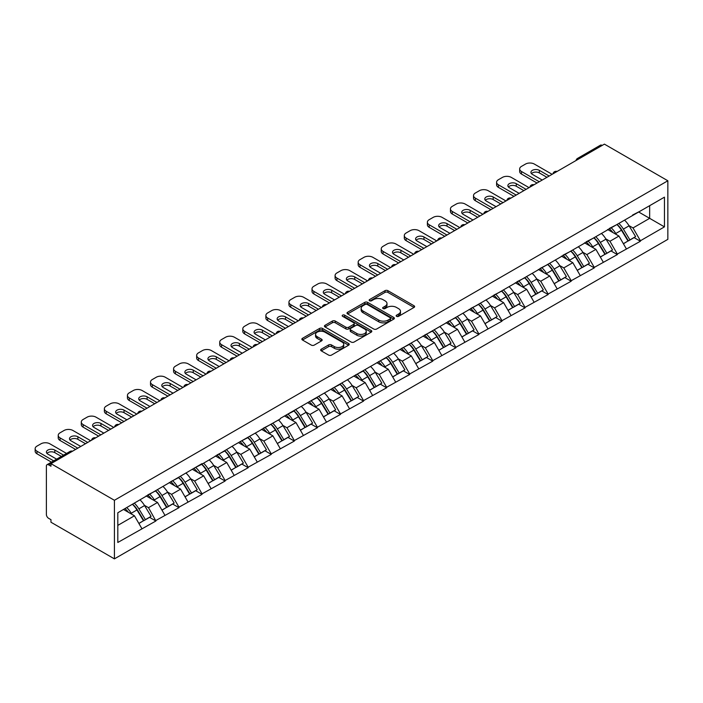 <?xml version="1.0" encoding="UTF-8"?>
<svg xmlns="http://www.w3.org/2000/svg" width="703" height="703" viewBox="0 0 703 703"><rect width="100%" height="100%" fill="white"/><g stroke="black" fill="none" stroke-linecap="round" stroke-linejoin="round"><path stroke-width="1.05" d="M396.571 316.341A1.441 0.826 0 0 0 398.601 316.341L414.032 307.439A2.056 1.186 0 0 0 414.629 306.605A2.056 1.186 0 0 0 414.032 305.761L387.898 290.673A2.056 1.186 0 0 0 384.998 290.673L369.567 299.583A1.441 0.826 0 0 0 369.145 300.172A1.441 0.826 0 0 0 369.567 300.752A1.441 0.826 0 0 0 371.606 300.752L373.601 299.601A6.573 3.796 0 0 1 382.889 299.601L385.068 300.858A6.573 3.796 0 0 1 386.993 303.538A6.573 3.796 0 0 1 385.068 306.227L383.073 307.378A1.441 0.826 0 0 0 382.652 307.967A1.441 0.826 0 0 0 383.073 308.547A1.441 0.826 0 0 0 385.103 308.547L387.098 307.396A6.573 3.796 0 0 1 396.387 307.396L398.566 308.652A6.573 3.796 0 0 1 400.49 311.332A6.573 3.796 0 0 1 398.566 314.021L396.571 315.172A1.441 0.826 0 0 0 396.149 315.761A1.441 0.826 0 0 0 396.571 316.341L396.571 315.172M321.262 349.18A2.056 1.186 0 0 0 320.665 350.015A2.056 1.186 0 0 0 321.262 350.859L328.591 355.085A2.056 1.186 0 0 0 331.5 355.085L348.626 345.199A2.056 1.186 0 0 0 349.233 344.356A2.056 1.186 0 0 0 348.626 343.521L322.501 328.433A2.056 1.186 0 0 0 319.593 328.433L302.466 338.328A2.056 1.186 0 0 0 301.859 339.162A2.056 1.186 0 0 0 302.466 339.997L311.315 345.111A2.056 1.186 0 0 0 314.223 345.111L321.552 340.885A2.056 1.186 0 0 0 322.159 340.041A2.056 1.186 0 0 0 321.552 339.206L317.158 336.667A5.492 3.172 0 0 1 315.55 334.426A5.492 3.172 0 0 1 318.942 331.5A5.492 3.172 0 0 1 324.927 332.185L342.133 342.115A5.492 3.172 0 0 1 343.741 344.356A5.492 3.172 0 0 1 340.349 347.291A5.492 3.172 0 0 1 334.364 346.605L331.5 344.945A2.056 1.186 0 0 0 328.591 344.945L321.262 349.18L321.262 350.859M50.968 463.655L604.404 144.133L667.85 180.768L114.413 500.29L50.968 463.655L50.968 466.221L48.595 464.85A3.137 1.81 -120 0 0 47.031 464.701A3.137 1.81 -120 0 0 46.38 466.133L46.38 514.464A3.137 1.81 -120 0 0 48.595 518.304L50.968 519.675L50.968 522.232L114.413 558.867L114.413 500.29M373.741 329.022A2.056 1.186 0 0 0 376.65 329.022L393.777 319.127A2.056 1.186 0 0 0 394.374 318.292A2.056 1.186 0 0 0 393.777 317.457L367.643 302.369A2.056 1.186 0 0 0 364.743 302.369L347.616 312.255A2.056 1.186 0 0 0 347.01 313.099A2.056 1.186 0 0 0 347.616 313.933L373.741 329.022M343.178 316.658A1.441 0.826 0 0 1 344.637 316.86L371.175 332.176L354.075 342.053A2.056 1.186 0 0 1 351.166 342.053L325.041 326.965L332.37 322.765L332.37 321.06L325.041 325.296A2.056 1.186 0 0 0 324.435 326.13A2.056 1.186 0 0 0 325.041 326.965L325.041 325.296M332.37 322.765A2.056 1.186 0 0 1 335.269 322.765L335.269 321.06A2.056 1.186 0 0 0 332.37 321.06M335.269 321.06L345.867 327.176A2.056 1.186 0 0 0 348.776 327.176L353.635 324.373A2.056 1.186 0 0 0 354.242 323.529A2.056 1.186 0 0 0 353.635 322.695L342.607 316.324A1.441 0.826 0 0 1 342.185 315.735A1.441 0.826 0 0 1 343.073 314.97A1.441 0.826 0 0 1 344.637 315.146L371.202 330.489A2.056 1.186 0 0 1 371.808 331.324A2.056 1.186 0 0 1 371.202 332.168L371.202 330.489M114.413 558.867L667.85 239.345L667.85 180.768M132.559 504.244A14.016 8.093 -120 0 1 137.357 509.851L143.887 520.633L149.581 517.346L155.899 520.993L148.5 507.671L144.405 505.308M155.899 520.993L117.814 542.47L117.814 512.759L202.042 463.611L202.042 464.129L234.134 445.087L280.277 418.953L280.277 418.443L664.449 197.156L664.449 226.876L640.415 240.751L633.016 227.939L628.921 225.575M617.076 224.512A14.016 8.093 -120 0 1 621.874 230.118L628.403 240.901L634.097 237.614L640.415 241.261L640.415 240.751M640.415 241.261L617.339 254.073L609.949 241.261L605.854 238.897M594 237.834A14.016 8.093 -120 0 1 598.798 243.44L605.327 254.222L611.021 250.936L617.339 254.583L617.339 254.073M617.339 254.583L594.272 267.395L586.873 254.583L582.778 252.219M570.933 251.156A14.016 8.093 -120 0 1 575.731 256.762L582.26 267.544L587.954 264.258L594.272 267.905L594.272 267.395M594.272 267.905L571.196 280.717L563.806 267.905L559.702 265.541M547.857 264.469A14.016 8.093 -120 0 1 552.655 270.084L559.184 280.866L564.878 277.58L571.196 281.226L571.196 280.717M571.196 281.226L548.129 294.03L540.73 281.226L536.635 278.863M524.79 277.79A14.016 8.093 -120 0 1 529.587 283.406L536.117 294.188L541.811 290.901L548.129 294.548L548.129 294.03M548.129 294.548L525.053 307.352L517.663 294.548L513.559 292.184M501.714 291.112A14.016 8.093 -120 0 1 506.512 296.719L513.041 307.51L518.735 304.223L525.053 307.87L525.053 307.352M525.053 307.87L501.977 320.673L494.587 307.87L490.492 305.497M478.638 304.434A14.016 8.093 -120 0 1 483.436 310.041L489.973 320.832L495.668 317.536L501.977 321.183L501.977 320.673M501.977 321.183L478.91 333.995L471.511 321.183L467.416 318.819M455.57 317.756A14.016 8.093 -120 0 1 460.368 323.362L466.897 334.145L472.592 330.858L478.91 334.505L478.91 333.995M478.91 334.505L455.834 347.317L448.444 334.505L444.349 332.141M432.494 331.078A14.016 8.093 -120 0 1 437.292 336.684L443.821 347.467L449.516 344.18L455.834 347.827L455.834 347.317M455.834 347.827L432.767 360.639L425.368 347.827L421.273 345.463M409.427 344.4A14.016 8.093 -120 0 1 414.225 350.006L420.754 360.788L426.449 357.502L432.767 361.149L432.767 360.639M432.767 361.149L409.691 373.961L402.301 361.149L398.197 358.785M386.351 357.713A14.016 8.093 -120 0 1 391.149 363.328L397.678 374.11L403.373 370.824L409.691 374.471L409.691 373.961M409.691 374.471L386.624 387.274L379.225 374.471L375.13 372.107M363.284 371.035A14.016 8.093 -120 0 1 368.082 376.65L374.611 387.432L380.305 384.146L386.624 387.792L386.624 387.274M386.624 387.792L363.548 400.596L356.157 387.792L352.054 385.429M340.208 384.356A14.016 8.093 -120 0 1 345.006 389.972L351.535 400.754L357.229 397.467L363.548 401.114L363.548 400.596M363.548 401.114L340.48 413.918L333.081 401.114L328.986 398.742M317.132 397.678A14.016 8.093 -120 0 1 321.93 403.285L328.468 414.076L334.162 410.78L340.48 414.427L340.48 413.918M340.48 414.427L317.404 427.239L310.005 414.427L305.91 412.063M294.065 411A14.016 8.093 -120 0 1 298.863 416.607L305.392 427.389L311.086 424.102L317.404 427.749L317.404 427.239M317.404 427.749L294.329 440.561L286.938 427.749L282.843 425.385M270.989 424.322A14.016 8.093 -120 0 1 275.787 429.928L282.316 440.711L288.01 437.424L294.329 441.071L294.329 440.561M294.329 441.071L271.261 453.883L263.862 441.071L259.767 438.707M247.922 437.644A14.016 8.093 -120 0 1 252.72 443.25L259.249 454.033L264.943 450.746L271.261 454.393L271.261 453.883M271.261 454.393L248.185 467.205L240.795 454.393L236.691 452.029M224.846 450.966A14.016 8.093 -120 0 1 229.644 456.572L236.173 467.354L241.867 464.068L248.185 467.715L248.185 467.205M248.185 467.715L225.118 480.518L217.719 467.715L213.624 465.351M201.779 464.279A14.016 8.093 -120 0 1 206.577 469.894L213.106 480.676L218.8 477.39L225.118 481.037L225.118 480.518M225.118 481.037L202.042 493.84L194.652 481.037L190.548 478.673M178.703 477.601A14.016 8.093 -120 0 1 183.501 483.216L190.03 493.998L195.724 490.712L202.042 494.358L202.042 493.84M202.042 494.358L178.975 507.162L171.576 494.358L167.481 491.986M155.627 490.922A14.016 8.093 -120 0 1 160.425 496.529L166.963 507.32L172.657 504.025L178.975 507.68L178.975 507.162M178.975 507.68L155.899 520.484M148.061 494.78L155.899 490.764M148.5 507.671L157.525 502.469L146.136 495.896M164.924 515.273L157.525 502.469M171.128 481.458L178.975 477.451M171.576 494.358L180.601 489.147L169.212 482.574M187.991 501.951L180.601 489.147M194.204 468.136L202.042 464.129M194.652 481.037L203.668 475.826L192.279 469.252M211.067 488.638L203.668 475.826M217.28 454.823L225.118 450.808M217.719 467.715L226.744 462.504L215.355 455.931M234.134 475.316L226.744 462.504M240.347 441.502L248.185 437.486M240.795 454.393L249.811 449.182L238.422 442.609M257.21 461.994L249.811 449.182M263.423 428.18L271.261 424.164M263.862 441.071L272.887 435.86L261.498 429.287M280.277 448.672L272.887 435.86M286.49 414.858L294.329 410.842M286.938 427.749L295.954 422.547L284.574 415.965M303.353 435.35L295.954 422.547M309.566 401.536L317.404 397.52M310.005 414.427L319.03 409.225L307.642 402.652M326.429 422.028L319.03 409.225M332.633 388.214L340.48 384.207M333.081 401.114L342.106 395.903L330.718 389.33M349.496 408.707L342.106 395.903M355.709 374.892L363.548 370.885M356.157 387.792L365.173 382.581L353.785 376.008M372.572 395.394L365.173 382.581M378.785 361.579L386.624 357.563M379.225 374.471L388.249 369.26L376.861 362.686M395.64 382.072L388.249 369.26M401.852 348.257L409.691 344.242M402.301 361.149L411.317 355.938L399.928 349.365M418.716 368.75L411.317 355.938M424.928 334.936L432.767 330.92M425.368 347.827L434.392 342.616L423.004 336.043M441.783 355.428L434.392 342.616M447.996 321.614L455.834 317.598M448.444 334.505L457.46 329.303L446.08 322.721M464.859 342.106L457.46 329.303M471.072 308.292L478.91 304.276M471.511 321.183L480.536 315.981L469.147 309.399M487.935 328.784L480.536 315.981M494.139 294.97L501.977 290.963M494.587 307.87L503.612 302.659L492.223 296.086M511.002 315.462L503.612 302.659M517.215 281.648L525.053 277.641M517.663 294.548L526.679 289.337L515.29 282.764M534.078 302.149L526.679 289.337M540.291 268.335L548.129 264.319M540.73 281.226L549.755 276.015L538.366 269.442M557.145 288.828L549.755 276.015M563.358 255.013L571.196 250.997M563.806 267.905L572.822 262.694L561.433 256.12M580.221 275.506L572.822 262.694M586.434 241.691L594.272 237.676M586.873 254.583L595.898 249.372L584.509 242.799M603.288 262.184L595.898 249.372M609.501 228.37L617.339 224.354M609.949 241.261L618.965 236.059L607.585 229.477M626.364 248.862L618.965 236.059M602.181 145.416L579.254 158.65M578.314 159.194A3.137 1.81 120 0 1 579.114 158.562A3.137 1.81 60 0 0 577.541 158.412L600.467 145.169A3.137 1.81 60 0 1 602.032 145.328M632.577 215.048L640.415 211.032M633.016 227.939L649.66 218.334L649.66 205.698L664.449 197.156M638.711 212.016L664.449 226.876M117.814 525.396L134.449 515.791L123.508 509.473M141.848 528.594L134.449 515.791M621.549 230.373L622.278 230.795M598.473 243.695L599.211 244.117M575.405 257.008L576.135 257.439M552.33 270.33L553.068 270.752M529.262 283.652L529.992 284.074M506.186 296.974L506.916 297.395M483.11 310.295L483.849 310.717M460.043 323.617L460.773 324.039M436.967 336.939L437.705 337.361M413.9 350.252L414.629 350.683M390.824 363.574L391.562 363.996M367.757 376.896L368.486 377.318M344.681 390.218L345.41 390.64M321.605 403.54L322.343 403.961M298.538 416.861L299.267 417.283M275.462 430.183L276.2 430.605M252.395 443.496L253.124 443.927M229.319 456.818L230.057 457.24M206.251 470.14L206.981 470.562M183.175 483.462L183.905 483.884M160.099 496.784L160.838 497.206M137.032 510.106L137.762 510.527M397.142 316.543L398.566 315.726A6.573 3.796 0 0 0 400.49 313.046L400.49 311.332M386.993 303.538L386.993 305.251A6.573 3.796 0 0 1 385.068 307.932L383.645 308.749M413.997 307.457L387.898 292.386A2.056 1.186 0 0 0 384.998 292.386L370.147 300.954M393.75 319.144L367.643 304.074A2.056 1.186 0 0 0 364.743 304.074L347.642 313.951L347.616 312.255M390.147 318.881A1.441 0.826 0 0 0 390.569 318.292A1.441 0.826 0 0 0 390.147 317.703L367.212 304.461A1.441 0.826 0 0 0 365.182 304.461L363.073 305.682A6.573 3.796 0 0 0 361.149 308.362A6.573 3.796 0 0 0 363.073 311.042L378.75 320.093A6.573 3.796 0 0 0 388.038 320.093L390.147 318.881L390.147 320.586A1.441 0.826 0 0 0 390.569 319.997L390.569 318.292M361.149 308.362L361.149 310.067A6.573 3.796 0 0 0 363.073 312.747L363.073 311.042M390.147 320.586L388.038 321.807A6.573 3.796 0 0 1 378.75 321.807L363.073 312.747M335.269 322.765L345.867 328.881A2.056 1.186 0 0 0 348.776 328.881L353.635 326.078A2.056 1.186 0 0 0 354.242 325.243L354.242 323.529M356.869 333.53A5.492 3.172 0 0 0 362.853 334.215A5.492 3.172 0 0 0 366.245 331.28A5.492 3.172 0 0 0 364.637 329.039L358.574 325.542A2.056 1.186 0 0 0 355.665 325.542L350.806 328.354A2.056 1.186 0 0 0 350.208 329.189A2.056 1.186 0 0 0 350.806 330.023L356.869 333.53L356.869 335.234A5.492 3.172 0 0 0 362.853 335.92A5.492 3.172 0 0 0 366.245 332.994L366.245 331.28M350.208 329.189L350.208 330.893A2.056 1.186 0 0 0 350.806 331.737L350.806 330.023M356.869 335.234L350.806 331.737M343.741 344.356L343.741 346.069A5.492 3.172 0 0 1 340.349 348.996A5.492 3.172 0 0 1 334.364 348.31L331.5 346.658A2.056 1.186 0 0 0 328.591 346.658L321.289 350.867M315.55 334.426L315.55 336.139A5.492 3.172 0 0 0 317.158 338.38L317.158 336.667M321.526 340.893L317.158 338.38M348.6 345.217L322.501 330.146A2.056 1.186 0 0 0 319.593 330.146L302.492 340.015M552.119 174.318L534.368 164.071A6.274 3.62 0 0 0 525.501 164.071L521.503 166.374A6.274 3.62 0 0 0 519.666 168.94A6.274 3.62 0 0 0 521.503 171.497L521.503 174.063L537.03 183.026M521.503 174.063A6.274 3.62 180 0 1 519.666 171.497L519.666 168.94M531.468 173.632A4.912 2.838 180 0 1 539.324 172.912L546.943 177.305M521.503 171.497L539.254 181.743M542.206 180.038L532.373 174.362A4.912 2.838 180 0 1 530.932 172.358A4.912 2.838 180 0 1 533.972 169.731A4.912 2.838 180 0 1 539.324 170.346L549.157 176.022M624.58 220.18A17.153 9.904 60 0 1 629.08 225.83L623.385 229.116A17.153 9.904 -120 0 0 618.886 223.466M623.385 229.116L629.914 239.899L635.609 236.612L629.08 225.83M628.403 240.901L629.914 239.899M634.097 237.614L635.609 236.612M609.079 228.616A14.016 8.093 60 0 1 612.946 232.579M611.267 227.86A17.153 9.904 60 0 1 615.766 233.51L616.408 234.574M623.429 243.774L627.99 241.006L621.461 230.224A17.153 9.904 -120 0 0 616.962 224.573M627.99 241.006L623.368 243.677M529.043 187.639L511.301 177.393A6.274 3.62 0 0 0 502.425 177.393L498.436 179.696A6.274 3.62 0 0 0 496.59 182.262A6.274 3.62 0 0 0 498.436 184.819L498.436 187.385L513.963 196.348M498.436 187.385A6.274 3.62 180 0 1 496.59 184.819L496.59 182.262M508.392 186.954A4.912 2.838 180 0 1 516.257 186.233L523.867 190.627M498.436 184.819L516.178 195.065M519.139 193.36L509.306 187.683A4.912 2.838 180 0 1 507.865 185.671A4.912 2.838 180 0 1 510.896 183.052A4.912 2.838 180 0 1 516.257 183.668L526.09 189.344M601.513 233.501A17.153 9.904 60 0 1 606.004 239.152L600.309 242.438A17.153 9.904 -120 0 0 595.819 236.788M600.309 242.438L606.838 253.221L612.533 249.934L606.004 239.152M605.327 254.222L606.838 253.221M611.021 250.936L612.533 249.934M586.012 241.937A14.016 8.093 60 0 1 589.879 245.901M588.2 241.182A17.153 9.904 60 0 1 592.691 246.832L593.341 247.895M600.353 257.096L604.923 254.328L598.385 243.546A17.153 9.904 -120 0 0 593.894 237.895M604.923 254.328L600.3 256.999M505.975 200.961L488.225 190.715A6.274 3.62 0 0 0 479.349 190.715L475.36 193.017A6.274 3.62 0 0 0 473.523 195.583A6.274 3.62 0 0 0 475.36 198.141L475.36 200.707L490.887 209.67M475.36 200.707A6.274 3.62 180 0 1 473.523 198.141L473.523 195.583M485.316 200.276A4.912 2.838 180 0 1 493.181 199.555L500.8 203.949M475.36 198.141L493.111 208.387M496.063 206.682L486.23 201.005A4.912 2.838 180 0 1 484.789 198.993A4.912 2.838 180 0 1 487.829 196.374A4.912 2.838 180 0 1 493.181 196.989L503.014 202.666M578.437 246.815A17.153 9.904 60 0 1 582.936 252.474L577.242 255.76A17.153 9.904 -120 0 0 572.743 250.101M577.242 255.76L583.771 266.542L589.466 263.256L582.936 252.474M582.26 267.544L583.771 266.542M587.954 264.258L589.466 263.256M562.936 255.251A14.016 8.093 60 0 1 566.803 259.222M565.124 254.504A17.153 9.904 60 0 1 569.623 260.154L570.265 261.217M577.286 270.418L581.847 267.65L575.318 256.867A17.153 9.904 -120 0 0 570.818 251.217M581.847 267.65L577.225 270.321M482.899 214.283L465.158 204.037A6.274 3.62 0 0 0 456.282 204.037L452.284 206.339A6.274 3.62 0 0 0 450.447 208.905A6.274 3.62 0 0 0 452.284 211.462L452.284 214.028L467.82 222.992M452.284 214.028A6.274 3.62 180 0 1 450.447 211.462L450.447 208.905M462.249 213.598A4.912 2.838 180 0 1 470.114 212.868L477.724 217.271M452.284 211.462L470.035 221.709M472.996 220.004L463.154 214.327A4.912 2.838 180 0 1 461.722 212.315A4.912 2.838 180 0 1 464.753 209.696A4.912 2.838 180 0 1 470.114 210.311L479.947 215.988M555.361 260.136A17.153 9.904 60 0 1 559.86 265.787L554.166 269.082A17.153 9.904 -120 0 0 549.676 263.423M554.166 269.082L560.695 279.864L566.39 276.578L559.86 265.787M559.184 280.866L560.695 279.864M564.878 277.58L566.39 276.578M539.869 268.572A14.016 8.093 60 0 1 543.727 272.536M542.057 267.825A17.153 9.904 60 0 1 546.547 273.476L547.198 274.539M554.21 283.74L558.771 280.972L552.242 270.189A17.153 9.904 -120 0 0 547.751 264.539M558.771 280.972L554.157 283.643M459.832 227.605L442.082 217.359A6.274 3.62 0 0 0 433.206 217.359L429.217 219.661A6.274 3.62 0 0 0 427.38 222.218A6.274 3.62 0 0 0 429.217 224.784L429.217 227.341L444.744 236.313M429.217 227.341A6.274 3.62 180 0 1 427.38 224.784L427.38 222.218M439.173 226.92A4.912 2.838 180 0 1 447.038 226.19L454.656 230.593M429.217 224.784L446.959 235.03M449.92 233.326L440.087 227.64A4.912 2.838 180 0 1 438.646 225.637A4.912 2.838 180 0 1 441.677 223.018A4.912 2.838 180 0 1 447.038 223.633L456.871 229.31M532.294 273.458A17.153 9.904 60 0 1 536.784 279.109L531.09 282.395A17.153 9.904 -120 0 0 526.6 276.745M531.09 282.395L537.628 293.186L543.322 289.891L536.784 279.109M536.117 294.188L537.628 293.186M541.811 290.901L543.322 289.891M516.793 281.894A14.016 8.093 60 0 1 520.659 285.857M518.981 281.147A17.153 9.904 60 0 1 523.48 286.798L524.122 287.861M531.143 297.061L535.704 294.293L529.174 283.511A17.153 9.904 -120 0 0 524.675 277.861M535.704 294.293L531.081 296.956M436.756 240.918L419.014 230.672A6.274 3.62 0 0 0 410.139 230.672L406.141 232.983A6.274 3.62 0 0 0 404.304 235.54A6.274 3.62 0 0 0 406.141 238.106L406.141 240.663L421.668 249.635M406.141 240.663A6.274 3.62 180 0 1 404.304 238.106L404.304 235.54M416.106 240.241A4.912 2.838 180 0 1 423.962 239.512L431.58 243.906M406.141 238.106L423.891 248.352M426.853 246.639L417.011 240.962A4.912 2.838 180 0 1 415.578 238.958A4.912 2.838 180 0 1 418.61 236.34A4.912 2.838 180 0 1 423.962 236.955L433.804 242.632M509.218 286.78A17.153 9.904 60 0 1 513.717 292.43L508.023 295.717A17.153 9.904 -120 0 0 503.524 290.067M508.023 295.717L514.552 306.499L520.246 303.213L513.717 292.43M513.041 307.51L514.552 306.499M518.735 304.223L520.246 303.213M493.717 295.216A14.016 8.093 60 0 1 497.583 299.179M495.914 294.46A17.153 9.904 60 0 1 500.404 300.119L501.046 301.183M508.067 310.383L512.628 307.615L506.098 296.833A17.153 9.904 -120 0 0 501.608 291.174M512.628 307.615L508.005 310.278M413.689 254.24L395.938 243.994A6.274 3.62 0 0 0 387.063 243.994L383.073 246.305A6.274 3.62 0 0 0 381.237 248.862A6.274 3.62 0 0 0 383.073 251.428L383.073 253.985L398.601 262.948M383.073 253.985A6.274 3.62 180 0 1 381.237 251.428L381.237 248.862M393.03 253.563A4.912 2.838 180 0 1 400.895 252.834L408.513 257.228M383.073 251.428L400.815 261.674M403.777 259.961L393.944 254.284A4.912 2.838 180 0 1 392.502 252.28A4.912 2.838 180 0 1 395.534 249.653A4.912 2.838 180 0 1 400.895 250.268L410.728 255.954M486.151 300.102A17.153 9.904 60 0 1 490.641 305.752L484.947 309.039A17.153 9.904 -120 0 0 480.457 303.388M484.947 309.039L491.485 319.821L497.179 316.535L490.641 305.752M489.973 320.832L491.485 319.821M495.668 317.536L497.179 316.535M470.65 308.538A14.016 8.093 60 0 1 474.516 312.501M472.838 307.782A17.153 9.904 60 0 1 477.337 313.441L477.978 314.505M484.991 323.696L489.56 320.937L483.023 310.146A17.153 9.904 -120 0 0 478.532 304.496M489.56 320.937L484.938 323.6M390.613 267.562L372.862 257.316A6.274 3.62 0 0 0 363.996 257.316L359.998 259.618A6.274 3.62 0 0 0 358.161 262.184A6.274 3.62 0 0 0 359.998 264.741L359.998 267.307L375.525 276.27M359.998 267.307A6.274 3.62 180 0 1 358.161 264.741L358.161 262.184M369.963 266.876A4.912 2.838 180 0 1 377.819 266.156L385.437 270.55M359.998 264.741L377.748 274.987M380.701 273.282L370.868 267.606A4.912 2.838 180 0 1 369.426 265.602A4.912 2.838 180 0 1 372.467 262.975A4.912 2.838 180 0 1 377.819 263.59L387.652 269.267M463.075 313.424A17.153 9.904 60 0 1 467.574 319.074L461.88 322.361A17.153 9.904 -120 0 0 457.381 316.71M461.88 322.361L468.409 333.143L474.103 329.856L467.574 319.074M466.897 334.145L468.409 333.143M472.592 330.858L474.103 329.856M447.574 321.86A14.016 8.093 60 0 1 451.44 325.823M449.762 321.104A17.153 9.904 60 0 1 454.261 326.754L454.903 327.818M461.924 337.018L466.484 334.25L459.955 323.468A17.153 9.904 -120 0 0 455.456 317.818M466.484 334.25L461.862 336.922M367.537 280.884L349.795 270.637A6.274 3.62 0 0 0 340.92 270.637L336.93 272.94A6.274 3.62 0 0 0 335.085 275.506A6.274 3.62 0 0 0 336.93 278.063L336.93 280.629L352.458 289.592M336.93 280.629A6.274 3.62 180 0 1 335.085 278.063L335.085 275.506M346.887 280.198A4.912 2.838 180 0 1 354.751 279.478L362.361 283.871M336.93 278.063L354.672 288.309M357.634 286.604L347.8 280.928A4.912 2.838 180 0 1 346.359 278.924A4.912 2.838 180 0 1 349.391 276.297A4.912 2.838 180 0 1 354.751 276.912L364.585 282.588M440.008 326.746A17.153 9.904 60 0 1 444.498 332.396L438.804 335.683A17.153 9.904 -120 0 0 434.313 330.032M438.804 335.683L445.333 346.465L451.027 343.178L444.498 332.396M443.821 347.467L445.333 346.465M449.516 344.18L451.027 343.178M424.507 335.182A14.016 8.093 60 0 1 428.373 339.145M426.695 334.426A17.153 9.904 60 0 1 431.185 340.076L431.835 341.14M438.848 350.34L443.417 347.572L436.879 336.79A17.153 9.904 -120 0 0 432.389 331.139M443.417 347.572L438.795 350.243M344.47 294.206L326.719 283.959A6.274 3.62 0 0 0 317.844 283.959L313.854 286.262A6.274 3.62 0 0 0 312.018 288.828A6.274 3.62 0 0 0 313.854 291.385L313.854 293.951L329.382 302.914M313.854 293.951A6.274 3.62 180 0 1 312.018 291.385L312.018 288.828M323.811 293.52A4.912 2.838 180 0 1 331.675 292.8L339.294 297.193M313.854 291.385L331.605 301.631M334.558 299.926L324.724 294.249A4.912 2.838 180 0 1 323.283 292.237A4.912 2.838 180 0 1 326.324 289.618A4.912 2.838 180 0 1 331.675 290.234L341.509 295.91M416.932 340.059A17.153 9.904 60 0 1 421.431 345.718L415.737 349.004A17.153 9.904 -120 0 0 411.237 343.345M415.737 349.004L422.266 359.787L427.96 356.5L421.431 345.718M420.754 360.788L422.266 359.787M426.449 357.502L427.96 356.5M401.431 348.495A14.016 8.093 60 0 1 405.297 352.467M403.619 347.748A17.153 9.904 60 0 1 408.118 353.398L408.759 354.461M415.781 363.662L420.341 360.894L413.812 350.112A17.153 9.904 -120 0 0 409.313 344.461M420.341 360.894L415.719 363.565M321.394 307.527L303.652 297.281A6.274 3.62 0 0 0 294.777 297.281L290.778 299.583A6.274 3.62 0 0 0 288.942 302.149A6.274 3.62 0 0 0 290.778 304.707L290.778 307.273L306.315 316.236M290.778 307.273A6.274 3.62 180 0 1 288.942 304.707L288.942 302.149M300.743 306.842A4.912 2.838 180 0 1 308.608 306.113L316.218 310.515M290.778 304.707L308.529 314.953M311.491 313.248L301.649 307.571A4.912 2.838 180 0 1 300.216 305.559A4.912 2.838 180 0 1 303.248 302.94A4.912 2.838 180 0 1 308.608 303.555L318.441 309.232M393.856 353.381A17.153 9.904 60 0 1 398.355 359.031L392.661 362.326A17.153 9.904 -120 0 0 388.17 356.667M392.661 362.326L399.19 373.108L404.884 369.822L398.355 359.031M397.678 374.11L399.19 373.108M403.373 370.824L404.884 369.822M378.363 361.817A14.016 8.093 60 0 1 382.221 365.788M380.551 361.07A17.153 9.904 60 0 1 385.042 366.72L385.692 367.783M392.705 376.984L397.265 374.216L390.736 363.433A17.153 9.904 -120 0 0 386.246 357.783M397.265 374.216L392.652 376.887M298.327 320.849L280.576 310.603A6.274 3.62 0 0 0 271.701 310.603L267.711 312.905A6.274 3.62 0 0 0 265.875 315.462A6.274 3.62 0 0 0 267.711 318.028L267.711 320.586L283.239 329.558M267.711 320.586A6.274 3.62 180 0 1 265.875 318.028L265.875 315.462M277.667 320.164A4.912 2.838 180 0 1 285.532 319.434L293.151 323.837M267.711 318.028L285.453 328.275M288.415 326.57L278.581 320.884A4.912 2.838 180 0 1 277.14 318.881A4.912 2.838 180 0 1 280.172 316.262A4.912 2.838 180 0 1 285.532 316.877L295.365 322.554M370.789 366.702A17.153 9.904 60 0 1 375.279 372.353L369.585 375.639A17.153 9.904 -120 0 0 365.094 369.989M369.585 375.639L376.123 386.43L381.817 383.135L375.279 372.353M374.611 387.432L376.123 386.43M380.305 384.146L381.817 383.135M355.287 375.138A14.016 8.093 60 0 1 359.154 379.102M357.476 374.391A17.153 9.904 60 0 1 361.975 380.042L362.616 381.105M369.637 390.306L374.198 387.538L367.669 376.755A17.153 9.904 -120 0 0 363.17 371.105M374.198 387.538L369.576 390.2M275.251 334.162L257.509 323.916A6.274 3.62 0 0 0 248.634 323.916L244.635 326.227A6.274 3.62 0 0 0 242.799 328.784A6.274 3.62 0 0 0 244.635 331.35L244.635 333.907L260.163 342.879M244.635 333.907A6.274 3.62 180 0 1 242.799 331.35L242.799 328.784M254.6 333.486A4.912 2.838 180 0 1 262.456 332.756L270.075 337.159M244.635 331.35L262.386 341.596M265.347 339.883L255.505 334.206A4.912 2.838 180 0 1 254.073 332.203A4.912 2.838 180 0 1 257.105 329.584A4.912 2.838 180 0 1 262.456 330.199L272.298 335.876M347.713 380.024A17.153 9.904 60 0 1 352.212 385.675L346.517 388.961A17.153 9.904 -120 0 0 342.018 383.311M346.517 388.961L353.047 399.743L358.741 396.457L352.212 385.675M351.535 400.754L353.047 399.743M357.229 397.467L358.741 396.457M332.211 388.46A14.016 8.093 60 0 1 336.078 392.423M334.408 387.713A17.153 9.904 60 0 1 338.899 393.364L339.54 394.427M346.561 403.627L351.122 400.859L344.593 390.077A17.153 9.904 -120 0 0 340.103 384.418M351.122 400.859L346.5 403.522M252.184 347.484L234.433 337.238A6.274 3.62 0 0 0 225.558 337.238L221.568 339.549A6.274 3.62 0 0 0 219.731 342.106A6.274 3.62 0 0 0 221.568 344.672L221.568 347.229L237.096 356.193M221.568 347.229A6.274 3.62 180 0 1 219.731 344.672L219.731 342.106M231.524 346.807A4.912 2.838 180 0 1 239.389 346.078L247.008 350.472M221.568 344.672L239.31 354.918M242.271 353.205L232.438 347.528A4.912 2.838 180 0 1 230.997 345.524A4.912 2.838 180 0 1 234.029 342.897A4.912 2.838 180 0 1 239.389 343.512L249.222 349.198M324.645 393.346A17.153 9.904 60 0 1 329.136 398.996L323.442 402.283A17.153 9.904 -120 0 0 318.951 396.633M323.442 402.283L329.979 413.065L335.674 409.779L329.136 398.996M328.468 414.076L329.979 413.065M334.162 410.78L335.674 409.779M309.144 401.782A14.016 8.093 60 0 1 313.011 405.745M311.332 401.026A17.153 9.904 60 0 1 315.832 406.686L316.473 407.749M323.485 416.941L328.055 414.181L321.517 403.39A17.153 9.904 -120 0 0 317.027 397.74M328.055 414.181L323.433 416.844M229.108 360.806L211.357 350.56A6.274 3.62 0 0 0 202.49 350.56L198.492 352.862A6.274 3.62 0 0 0 196.655 355.428A6.274 3.62 0 0 0 198.492 357.985L198.492 360.551L214.02 369.514M198.492 360.551A6.274 3.62 180 0 1 196.655 357.985L196.655 355.428M208.457 360.121A4.912 2.838 180 0 1 216.313 359.4L223.932 363.794M198.492 357.985L216.243 368.24M219.195 366.527L209.362 360.85A4.912 2.838 180 0 1 207.921 358.846A4.912 2.838 180 0 1 210.962 356.219A4.912 2.838 180 0 1 216.313 356.834L226.146 362.511M301.569 406.668A17.153 9.904 60 0 1 306.069 412.318L300.374 415.605A17.153 9.904 -120 0 0 295.875 409.954M300.374 415.605L306.903 426.387L312.598 423.101L306.069 412.318M305.392 427.389L306.903 426.387M311.086 424.102L312.598 423.101M286.068 415.104A14.016 8.093 60 0 1 289.935 419.067M288.256 414.348A17.153 9.904 60 0 1 292.756 419.999L293.397 421.062M300.418 430.262L304.979 427.494L298.45 416.712A17.153 9.904 -120 0 0 293.951 411.062M304.979 427.494L300.357 430.166M206.032 374.128L188.29 363.882A6.274 3.62 0 0 0 179.414 363.882L175.425 366.184A6.274 3.62 0 0 0 173.579 368.75A6.274 3.62 0 0 0 175.425 371.307L175.425 373.873L190.952 382.836M175.425 373.873A6.274 3.62 180 0 1 173.579 371.307L173.579 368.75M185.381 373.442A4.912 2.838 180 0 1 193.246 372.722L200.856 377.116M175.425 371.307L193.167 381.553M196.128 379.848L186.295 374.172A4.912 2.838 180 0 1 184.854 372.168A4.912 2.838 180 0 1 187.886 369.541A4.912 2.838 180 0 1 193.246 370.156L203.079 375.833M278.502 419.99A17.153 9.904 60 0 1 282.993 425.64L277.298 428.927A17.153 9.904 -120 0 0 272.808 423.276M277.298 428.927L283.827 439.709L289.522 436.422L282.993 425.64M282.316 440.711L283.827 439.709M288.01 437.424L289.522 436.422M263.001 428.426A14.016 8.093 60 0 1 266.868 432.389M265.189 427.67A17.153 9.904 60 0 1 269.68 433.32L270.33 434.384M277.342 443.584L281.912 440.816L275.374 430.034A17.153 9.904 -120 0 0 270.883 424.384M281.912 440.816L277.29 443.488M182.965 387.45L165.214 377.203A6.274 3.62 0 0 0 156.338 377.203L152.349 379.506A6.274 3.62 0 0 0 150.512 382.072A6.274 3.62 0 0 0 152.349 384.629L152.349 387.195L167.876 396.158M152.349 387.195A6.274 3.62 180 0 1 150.512 384.629L150.512 382.072M162.305 386.764A4.912 2.838 180 0 1 170.17 386.044L177.789 390.437M152.349 384.629L170.1 394.875M173.052 393.17L163.219 387.494A4.912 2.838 180 0 1 161.778 385.481A4.912 2.838 180 0 1 164.818 382.863A4.912 2.838 180 0 1 170.17 383.478L180.003 389.154M255.426 433.303A17.153 9.904 60 0 1 259.925 438.962L254.231 442.249A17.153 9.904 -120 0 0 249.732 436.598M254.231 442.249L260.76 453.031L266.455 449.744L259.925 438.962M259.249 454.033L260.76 453.031M264.943 450.746L266.455 449.744M239.925 441.739A14.016 8.093 60 0 1 243.792 445.711M242.113 440.992A17.153 9.904 60 0 1 246.612 446.642L247.254 447.706M254.275 456.906L258.836 454.138L252.307 443.356A17.153 9.904 -120 0 0 247.808 437.705M258.836 454.138L254.214 456.809M159.889 400.772L142.147 390.525A6.274 3.62 0 0 0 133.271 390.525L129.273 392.828A6.274 3.62 0 0 0 127.436 395.394A6.274 3.62 0 0 0 129.273 397.951L129.273 400.517L144.809 409.48M129.273 400.517A6.274 3.62 180 0 1 127.436 397.951L127.436 395.394M139.238 400.086A4.912 2.838 180 0 1 147.103 399.357L154.713 403.759M129.273 397.951L147.024 408.197M149.985 406.492L140.143 400.815A4.912 2.838 180 0 1 138.711 398.803A4.912 2.838 180 0 1 141.742 396.184A4.912 2.838 180 0 1 147.103 396.8L156.936 402.476M232.35 446.625A17.153 9.904 60 0 1 236.849 452.275L231.155 455.57A17.153 9.904 -120 0 0 226.665 449.911M231.155 455.57L237.684 466.353L243.379 463.066L236.849 452.275M236.173 467.354L237.684 466.353M241.867 464.068L243.379 463.066M216.858 455.061A14.016 8.093 60 0 1 220.716 459.033M219.046 454.314A17.153 9.904 60 0 1 223.536 459.964L224.187 461.027M231.199 470.228L235.76 467.46L229.231 456.678A17.153 9.904 -120 0 0 224.74 451.027M235.76 467.46L231.146 470.131M136.821 414.093L119.071 403.847A6.274 3.62 0 0 0 110.195 403.847L106.206 406.149A6.274 3.62 0 0 0 104.369 408.707A6.274 3.62 0 0 0 106.206 411.273L106.206 413.83L121.733 422.802M106.206 413.83A6.274 3.62 180 0 1 104.369 411.273L104.369 408.707M116.162 413.408A4.912 2.838 180 0 1 124.027 412.679L131.646 417.081M106.206 411.273L123.948 421.519M126.909 419.814L117.076 414.129A4.912 2.838 180 0 1 115.635 412.125A4.912 2.838 180 0 1 118.666 409.506A4.912 2.838 180 0 1 124.027 410.121L133.86 415.798M209.283 459.947A17.153 9.904 60 0 1 213.774 465.597L208.079 468.883A17.153 9.904 -120 0 0 203.589 463.233M208.079 468.883L214.617 479.674L220.311 476.388L213.774 465.597M213.106 480.676L214.617 479.674M218.8 477.39L220.311 476.388M193.782 468.383A14.016 8.093 60 0 1 197.648 472.346M195.97 467.636A17.153 9.904 60 0 1 200.469 473.286L201.111 474.349M208.132 483.55L212.693 480.782L206.164 469.999A17.153 9.904 -120 0 0 201.664 464.349M212.693 480.782L208.07 483.453M113.745 427.406L96.003 417.16A6.274 3.62 0 0 0 87.128 417.16L83.13 419.471A6.274 3.62 0 0 0 81.293 422.028A6.274 3.62 0 0 0 83.13 424.594L83.13 427.152L98.657 436.124M83.13 427.152A6.274 3.62 180 0 1 81.293 424.594L81.293 422.028M93.095 426.73A4.912 2.838 180 0 1 100.951 426L108.57 430.403M83.13 424.594L100.88 434.841M103.842 433.127L94 427.45A4.912 2.838 180 0 1 92.568 425.447A4.912 2.838 180 0 1 95.599 422.828A4.912 2.838 180 0 1 100.951 423.443L110.793 429.12M186.207 473.268A17.153 9.904 60 0 1 190.706 478.919L185.012 482.205A17.153 9.904 -120 0 0 180.513 476.555M185.012 482.205L191.541 492.988L197.235 489.701L190.706 478.919M190.03 493.998L191.541 492.988M195.724 490.712L197.235 489.701M170.706 481.704A14.016 8.093 60 0 1 174.572 485.668M172.903 480.957A17.153 9.904 60 0 1 177.393 486.608L178.035 487.671M185.056 496.872L189.617 494.104L183.088 483.321A17.153 9.904 -120 0 0 178.597 477.662M189.617 494.104L184.994 496.766M90.678 440.728L72.927 430.482A6.274 3.62 0 0 0 64.052 430.482L60.063 432.793A6.274 3.62 0 0 0 58.226 435.35A6.274 3.62 0 0 0 60.063 437.916L60.063 440.473L75.59 449.437M60.063 440.473A6.274 3.62 180 0 1 58.226 437.916L58.226 435.35M70.019 440.052A4.912 2.838 180 0 1 77.884 439.322L85.502 443.716M60.063 437.916L77.805 448.163M80.766 446.449L70.933 440.772A4.912 2.838 180 0 1 69.492 438.769A4.912 2.838 180 0 1 72.523 436.141A4.912 2.838 180 0 1 77.884 436.756L87.717 442.442M163.14 486.59A17.153 9.904 60 0 1 167.63 492.241L161.936 495.527A17.153 9.904 -120 0 0 157.446 489.877M161.936 495.527L168.474 506.309L174.168 503.023L167.63 492.241M166.963 507.32L168.474 506.309M172.657 504.025L174.168 503.023M147.639 495.026A14.016 8.093 60 0 1 151.505 498.989M149.827 494.271A17.153 9.904 60 0 1 154.326 499.93L154.968 500.993M161.98 510.185L166.549 507.425L160.012 496.634A17.153 9.904 -120 0 0 155.521 490.984M166.549 507.425L161.927 510.088M66.539 453.435L49.851 443.804A6.274 3.62 0 0 0 40.985 443.804L36.987 446.106A6.274 3.62 0 0 0 35.15 448.672A6.274 3.62 0 0 0 36.987 451.238L36.987 453.795L51.451 462.143M36.987 453.795A6.274 3.62 180 0 1 35.15 451.238L35.15 448.672M46.952 453.365A4.912 2.838 180 0 1 54.808 452.644L61.363 456.423M36.987 451.238L53.665 460.86M56.627 459.156L47.857 454.094A4.912 2.838 180 0 1 46.416 452.091A4.912 2.838 180 0 1 49.456 449.463A4.912 2.838 180 0 1 54.808 450.078L63.578 455.14M140.064 499.912A17.153 9.904 60 0 1 144.563 505.562L138.869 508.849A17.153 9.904 -120 0 0 134.37 503.199M138.869 508.849L145.398 519.631L151.092 516.345L144.563 505.562M143.887 520.633L145.398 519.631M149.581 517.346L151.092 516.345M124.941 508.638A14.016 8.093 60 0 1 128.429 512.311M126.751 507.592A17.153 9.904 60 0 1 131.25 513.243L131.892 514.306M138.913 523.507L143.474 520.747L136.944 509.956A17.153 9.904 -120 0 0 132.445 504.306M143.474 520.747L138.851 523.41M71.671 451.704L48.595 464.85M72.321 451.326A3.137 1.81 -60 0 0 71.521 451.616A3.137 1.81 -120 0 0 69.957 451.467L47.031 464.701M555.238 172.516A3.137 1.81 120 0 1 556.038 171.883A3.137 1.81 -60 0 1 556.838 171.594M532.171 185.838A3.137 1.81 120 0 1 532.971 185.205A3.137 1.81 -60 0 1 533.762 184.915M509.095 199.16A3.137 1.81 120 0 1 509.895 198.527A3.137 1.81 -60 0 1 510.694 198.237M486.028 212.473A3.137 1.81 120 0 1 486.819 211.849A3.137 1.81 -60 0 1 487.618 211.559M462.952 225.795A3.137 1.81 120 0 1 463.752 225.171A3.137 1.81 -60 0 1 464.542 224.881M439.885 239.117A3.137 1.81 120 0 1 440.676 238.484A3.137 1.81 -60 0 1 441.475 238.203M416.809 252.439A3.137 1.81 120 0 1 417.608 251.806A3.137 1.81 -60 0 1 418.399 251.516M393.733 265.76A3.137 1.81 120 0 1 394.532 265.128A3.137 1.81 -60 0 1 395.332 264.838M370.666 279.082A3.137 1.81 120 0 1 371.465 278.45A3.137 1.81 -60 0 1 372.256 278.16M347.59 292.404A3.137 1.81 120 0 1 348.389 291.771A3.137 1.81 -60 0 1 349.189 291.481M324.522 305.717A3.137 1.81 120 0 1 325.313 305.093A3.137 1.81 -60 0 1 326.113 304.803M301.446 319.039A3.137 1.81 120 0 1 302.246 318.415A3.137 1.81 -60 0 1 303.037 318.125M278.379 332.361A3.137 1.81 120 0 1 279.17 331.728A3.137 1.81 -60 0 1 279.97 331.447M255.303 345.683A3.137 1.81 120 0 1 256.103 345.05A3.137 1.81 -60 0 1 256.894 344.76M232.227 359.005A3.137 1.81 120 0 1 233.027 358.372A3.137 1.81 -60 0 1 233.827 358.082M209.16 372.326A3.137 1.81 120 0 1 209.96 371.694A3.137 1.81 -60 0 1 210.751 371.404M186.084 385.648A3.137 1.81 120 0 1 186.884 385.016A3.137 1.81 -60 0 1 187.683 384.726M163.017 398.97A3.137 1.81 120 0 1 163.808 398.337A3.137 1.81 -60 0 1 164.607 398.047M139.941 412.283A3.137 1.81 120 0 1 140.741 411.659A3.137 1.81 -60 0 1 141.531 411.369M116.874 425.605A3.137 1.81 120 0 1 117.665 424.972A3.137 1.81 -60 0 1 118.464 424.691M93.798 438.927A3.137 1.81 120 0 1 94.597 438.294A3.137 1.81 -60 0 1 95.388 438.004M398.566 315.726L398.566 314.021M383.073 308.547L383.073 307.378M385.068 307.932L385.068 306.227M369.567 300.752L369.567 299.583M384.998 292.386L384.998 290.673M387.898 292.386L387.898 290.673M414.032 307.439L414.032 305.761M364.743 304.074L364.743 302.369M367.643 304.074L367.643 302.369M393.777 319.127L393.777 317.457M378.75 321.807L378.75 320.093M388.038 321.807L388.038 320.093M345.867 328.881L345.867 327.176M348.776 328.881L348.776 327.176M353.635 326.078L353.635 324.373M344.637 316.86L344.637 315.146M328.591 346.658L328.591 344.945M331.5 346.658L331.5 344.945M334.364 348.31L334.364 346.605M321.552 340.885L321.552 339.206M302.466 339.997L302.466 338.328M319.593 330.146L319.593 328.433M322.501 330.146L322.501 328.433M348.626 345.199L348.626 343.521M621.461 230.224L615.766 233.51M539.324 172.912L539.324 170.346M598.385 243.546L592.691 246.832M516.257 186.233L516.257 183.668M575.318 256.867L569.623 260.154M493.181 199.555L493.181 196.989M552.242 270.189L546.547 273.476M470.114 212.868L470.114 210.311M529.174 283.511L523.48 286.798M447.038 226.19L447.038 223.633M506.098 296.833L500.404 300.119M423.962 239.512L423.962 236.955M483.023 310.146L477.337 313.441M400.895 252.834L400.895 250.268M459.955 323.468L454.261 326.754M377.819 266.156L377.819 263.59M436.879 336.79L431.185 340.076M354.751 279.478L354.751 276.912M413.812 350.112L408.118 353.398M331.675 292.8L331.675 290.234M390.736 363.433L385.042 366.72M308.608 306.113L308.608 303.555M367.669 376.755L361.975 380.042M285.532 319.434L285.532 316.877M344.593 390.077L338.899 393.364M262.456 332.756L262.456 330.199M321.517 403.39L315.832 406.686M239.389 346.078L239.389 343.512M298.45 416.712L292.756 419.999M216.313 359.4L216.313 356.834M275.374 430.034L269.68 433.32M193.246 372.722L193.246 370.156M252.307 443.356L246.612 446.642M170.17 386.044L170.17 383.478M229.231 456.678L223.536 459.964M147.103 399.357L147.103 396.8M206.164 469.999L200.469 473.286M124.027 412.679L124.027 410.121M183.088 483.321L177.393 486.608M100.951 426L100.951 423.443M160.012 496.634L154.326 499.93M77.884 439.322L77.884 436.756M136.944 509.956L131.25 513.243M54.808 452.644L54.808 450.078M577.541 158.412A3.137 3.137 0 0 0 576.038 160.512M557.048 171.47A3.137 3.137 0 0 0 552.962 173.834M533.972 184.792A3.137 3.137 0 0 0 529.886 187.156M510.896 198.114A3.137 3.137 0 0 0 506.819 200.469M487.829 211.436A3.137 3.137 0 0 0 483.743 213.791M464.753 224.758A3.137 3.137 0 0 0 460.676 227.113M441.686 238.08A3.137 3.137 0 0 0 437.6 240.435M418.61 251.402A3.137 3.137 0 0 0 414.533 253.757M395.543 264.715A3.137 3.137 0 0 0 391.457 267.078M372.467 278.036A3.137 3.137 0 0 0 368.381 280.4M349.391 291.358A3.137 3.137 0 0 0 345.314 293.713M326.324 304.68A3.137 3.137 0 0 0 322.238 307.035M303.248 318.002A3.137 3.137 0 0 0 299.17 320.357M280.181 331.324A3.137 3.137 0 0 0 276.094 333.679M257.105 344.646A3.137 3.137 0 0 0 253.027 347.001M234.037 357.968A3.137 3.137 0 0 0 229.951 360.323M210.962 371.281A3.137 3.137 0 0 0 206.875 373.644M187.886 384.603A3.137 3.137 0 0 0 183.808 386.958M164.818 397.924A3.137 3.137 0 0 0 160.732 400.279M141.742 411.246A3.137 3.137 0 0 0 137.665 413.601M118.675 424.568A3.137 3.137 0 0 0 114.589 426.923M95.599 437.89A3.137 3.137 0 0 0 91.522 440.245M72.532 451.212A3.137 3.137 0 0 0 69.957 451.467"/></g></svg>
